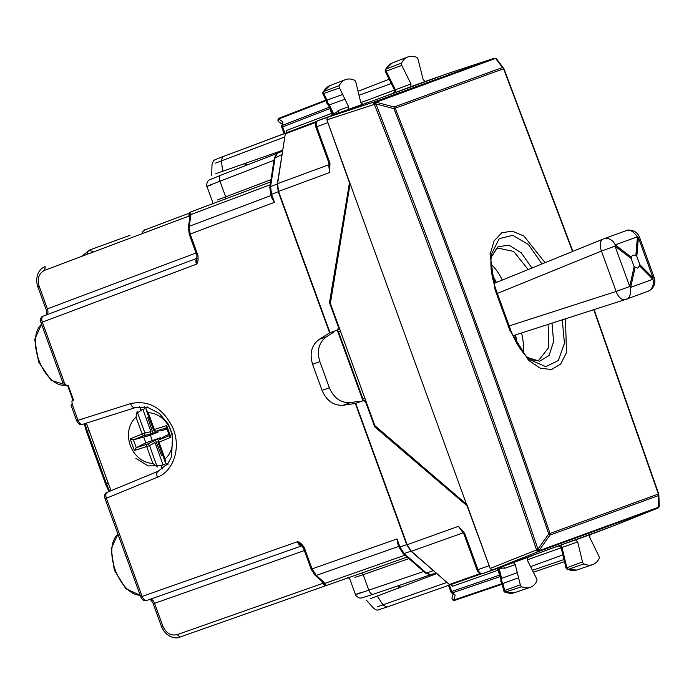 <?xml version="1.0" encoding="UTF-8"?>
<svg xmlns="http://www.w3.org/2000/svg" width="694" height="694" viewBox="0 0 694 694"><rect width="100%" height="100%" fill="white"/><g stroke="black" fill="none" stroke-linecap="round" stroke-linejoin="round"><path stroke-width="1.04" d="M359.848 401.878L358.069 401.514L350.453 402.581C340.901 403.11 333.875 398.165 329.364 387.746L319.865 361.643L312.578 364.298C309.342 353.42 311.545 345.109 319.197 339.375L329.624 332.868L278.242 191.718L277.27 183.988L282.38 152.671M334.135 331.229L333.007 332.652L326.484 336.729C318.832 342.454 316.62 350.765 319.865 361.643M86.741 254.49L88.329 250.985L90.793 250.057L88.312 250.994L81.883 256.32M339.739 329.182L329.624 332.868M489.964 567.9L467.027 505.744L374.673 426.775L365.677 402.043L363.266 400.638L355.337 403.518L406.71 544.669L410.935 551.218L404.142 553.526L399.944 546.976L397.02 538.952L311.459 569.08M434.973 571.925L410.935 551.218M211.436 204.374C212.138 204.513 212.494 203.628 212.494 201.728L206.916 186.391C206.187 186.504 206.413 184.847 207.593 181.42L209.033 180.041L220.918 175.174C219.304 176.103 218.992 178.115 219.981 181.229C206.066 186.591 203.377 187.736 211.922 184.647M360.446 592.719C351.919 595.851 354.712 594.992 368.818 590.16L423.67 571.5M162.335 468.979L161.112 465.639L164.53 464.399L166.066 465.743M139.694 406.779L140.908 410.128L144.326 408.879L144.638 406.866M161.112 465.639L148.074 465.934L135.851 458.3M144.326 408.879A29.538 24.672 -110 0 0 137.594 412.904M156.783 465.639A29.538 24.672 -110 0 0 164.53 464.399M433.203 570.72L426.411 573.027L430.861 574.719L436.144 572.949L431.39 574.563M430.445 574.753L425.292 572.923A2.151 1.267 -48.8 0 0 426.411 573.027L404.142 553.526L403.023 553.422L399.041 547.306L397.627 543.411L397.02 538.952M277.088 153.417L274.321 158.128L269.801 187.38A2.151 1.267 8.8 0 1 270.591 186.582L275.11 157.33L277.574 153.114L282.614 151.136L277.938 152.949M272.039 198.354L274.494 202.327L271.58 194.303L278.242 191.718M361.331 573.088L363.188 574.693L354.877 577.408M347.399 577.911C347.859 577.356 348.692 577.807 349.915 579.264L355.493 594.602C354.86 594.984 356.1 596.103 359.206 597.968L361.201 598.098L373.398 594.211C371.594 594.524 370.058 593.179 368.818 590.16L363.188 574.693L408.931 558.592M217.5 199.959L270.998 179.625M355.337 403.518L343.166 405.235C333.623 405.764 326.588 400.811 322.077 390.392L312.578 364.298M149.947 599.278C151.812 599.043 153.348 600.397 154.554 603.32L153.686 603.554M46.776 314.764A5.37 2.993 69.4 0 0 47.383 308.873L39.081 286.058L38.239 286.362M321.669 581.06L322.537 583.454L177.239 634.62C170.898 636.06 166.1 633.232 162.856 626.135L154.554 603.32A5.37 2.993 70.6 0 0 150.303 599.191M323.742 583.012L322.537 583.454L325.304 585.875L325.937 585.658L325.807 584.157L323.456 582.301M325.954 585.649L407.17 557.048L325.304 585.875L323.846 582.977L325.807 584.157M301.413 545.284L297.431 541.728C298.724 544.729 300.259 546.074 302.046 545.762L146.72 600.457C144.933 600.77 143.398 599.425 142.123 596.415L106.408 498.275C105.401 495.169 105.696 493.165 107.284 492.246L158.093 471.295M325.894 585.675L325.018 585.727M405.027 555.174L325.078 583.324L324.063 582.275L322.927 582.171L315.111 575.326A2.151 1.267 -48.8 0 0 316.238 575.43L312.022 568.88L304.31 547.679L303.417 548.008L311.198 569.184M304.31 547.679C301.855 543.888 299.565 541.901 297.431 541.728L141.281 596.719M189.401 212.477L190.026 212.243L189.271 212.78L188.837 216.112L44.65 270.313C38.864 273.289 37.008 278.537 39.081 286.058M270.209 184.751L190.859 214.576L190.893 213.474L190.147 215.634L189.271 212.78M274.494 202.327L189.254 234.364L196.975 255.557L196.428 264.214C195.491 261.083 195.803 259.07 197.365 258.159L43.245 316.1C41.657 317.011 41.345 319.032 42.308 322.155L41.458 322.458M190.893 213.474L189.991 212.251M63.44 382.845L64.559 383.296L42.308 322.155L196.428 264.214C197.946 262.714 198.423 259.721 197.868 255.236L197.304 255.435M190.277 216.407L190.859 214.576L190.763 216.042A2.151 1.267 -171.2 0 0 189.965 216.84L188.378 227.12L189.176 226.313L271.016 195.543M134.957 407.734L82.499 424.372C80.226 425.309 78.292 424.112 76.678 420.772L76.808 420.729M82.569 424.346C80.764 424.667 79.246 423.314 78.023 420.286L77.181 420.599M46.446 314.929C48.033 313.905 48.346 311.892 47.383 308.873L196.038 252.989M71.551 405.123L72.115 404.055L71.95 400.932L73.633 400.325L68.116 385.179L66.442 385.795L64.559 383.296M62.946 383.036L40.963 322.641C40.026 319.04 40.773 316.854 43.228 316.1L197.287 258.185M86.403 423.132L110.997 490.71M301.968 545.788L146.72 600.457C144.352 601.446 142.374 600.267 140.787 596.901L105.063 498.76C104.169 495.152 104.881 492.983 107.214 492.272L107.284 492.246M107.214 492.272L158.154 471.269L167.931 463.488L171.574 456.747L172.598 434.808L168.373 424.199L159.195 413.286L147.683 407.43L135.087 407.699C133.283 408.011 131.782 406.658 130.585 403.622C148.629 399.813 162.639 407.742 172.624 427.417C181.386 446.858 173.994 471.026 157.391 477.255L105.566 498.587M73.633 400.325L73.061 400.525L67.552 385.387L68.116 385.179M157.798 430.827L158.189 432.015L150.364 435.242L133.422 439.857L130.142 438.877L144.881 432.935A2.151 1.752 -101.4 0 1 143.918 435.563A2.151 1.18 -112.4 0 1 142.114 433.941L136.015 417.189L137.1 411.559M162.665 455.125L161.65 455.672L155.525 440.265L160.288 437.758L145.835 442.859L143.849 437.394M160.288 437.758L160.748 438.92M168.902 434.444L165.085 436.014L159.195 439.805A2.151 1.822 -119.3 0 0 159.047 439.875A2.151 2.151 0 0 0 158.067 442.494L158.978 442.156L165.068 458.908L165.406 462.672L166.152 463.757L168.026 464.295M166.924 429.013L162.995 430.263L156.046 431.148A2.151 1.18 -107.6 0 1 154.363 429.482L153.452 429.82A2.151 2.151 0 0 0 155.89 431.191A2.151 1.822 -100.7 0 0 156.046 431.148L166.499 427.834M148.854 417.181L147.727 417.415L152.932 433.151L158.189 432.015M147.727 417.415L148.794 417.025M161.65 455.672L162.717 455.281M155.525 440.265L147.067 444.221A2.151 1.18 72.4 0 0 146.729 446.615L152.827 463.366L157.278 466.993M163.073 464.867L154.97 442.625L152.611 441.193M142.903 409.46L150.997 431.703L150.112 434.314L152.932 433.151M166.699 425.569L166.387 427.53L169.44 435.927L170.941 437.229L166.699 425.569L154.363 429.482L148.264 412.739L146.104 409.642L145.974 408.324L147.067 406.71M145.835 442.859L136.267 447.673L134.384 450.536L130.142 438.877M154.97 442.625L149.496 445.609A2.151 1.752 -118.6 0 0 147.067 444.221L136.38 447.613M350.019 184.274L330.37 303.443L374.829 425.578L466.472 504.234L350.297 184.179L466.472 504.234M466.75 504.13L490.172 568.473L536.289 550.064A2.151 0.824 21.8 0 0 539.047 550.715L658.693 507.175L658.354 495.629L549.995 535.074L548.72 533.92C500.201 391.052 448.61 249.302 393.94 108.672L375.896 103.935L376.131 102.235L394.175 106.971A2.151 1.796 70 0 1 395.216 108.186L393.94 108.672L394.175 106.971L502.543 67.526L503.879 68.654L496.843 59.268A2.151 2.151 0 0 0 496.184 58.704A2.151 0.894 -60.8 0 1 496.34 58.869M593.76 309.706L658.372 494.033L548.72 533.92L537.945 549.145L539.212 550.299L549.995 535.074A2.151 1.796 -110 0 0 550.004 533.469C501.484 390.592 449.886 248.834 395.216 108.186L503.575 68.749L572.567 251.48M658.372 494.033L658.372 494.033A2.151 1.796 -110 0 1 658.354 495.629L658.814 494.492A2.151 2.151 0 0 0 658.701 493.902L594.09 309.593M613.279 525.957L657.791 508.121A2.151 1.223 68.2 0 0 657.791 508.121A2.151 1.223 68.2 0 0 657.851 508.103M448.498 73.286L494.076 58.322A2.151 1.223 71.8 0 0 494.059 58.322L374.413 101.871A2.151 1.136 71.8 0 0 374.04 104.291A2.151 0.824 -61.8 0 1 375.732 102.018A2.151 1.796 70 0 0 374.413 101.871L327.256 117.407L371.559 101.281L448.48 73.286L494.059 58.322A2.151 1.796 70 0 1 495.377 58.478L376.131 102.235A2.151 0.824 -61.8 0 0 374.439 104.508C431.815 251.653 485.826 400.03 536.453 549.648L537.945 549.145C487.301 399.518 433.29 251.107 375.896 103.935L326.883 119.828L327.256 117.407M494.137 58.305A2.151 1.223 71.8 0 0 494.076 58.322A2.151 2.151 0 0 1 495.794 58.487A2.151 0.894 -60.8 0 1 495.958 58.652M492.02 570.095L538.128 551.678A2.151 1.796 -110 0 0 539.047 550.715L539.212 550.299A2.151 0.824 -158.2 0 1 536.453 549.648L536.289 550.064A2.151 1.136 68.2 0 0 538.128 551.678L657.773 508.129L613.236 525.965L492.02 570.095L490.172 568.473M326.883 119.828L350.297 184.179M659.022 506.663A2.151 0.894 -159.2 0 1 659.005 506.898L659.161 506.481A2.151 0.894 20.8 0 1 658.849 506.759L659.144 505.032M497.104 59.823L495.768 58.686L502.543 67.526A2.151 1.796 70 0 1 503.575 68.749L503.913 68.637A2.151 2.151 0 0 0 503.618 68.107M523.12 352.587A37.597 20.664 70 0 0 521.541 332.973M502.283 280.081A37.597 20.664 70 0 0 490.892 264.032M497.945 248.14L513.629 251.419L528.169 269.541M548.139 324.402L548.65 347.633L538.9 360.177L534.727 360.498L527.596 357.523M495.828 289.493L495.082 289.762L490.094 254.481L494.041 240.957L501.779 232.794L512.25 231.093L524.022 236.099L545.05 262.679M495.082 289.762L509.795 330.188L528.654 360.412L540.366 368.236L551.539 369.52L560.657 364.09L566.46 352.691L565.48 318.815M285.546 133.196L285.008 133.404L282.649 126.915L329.85 108.594L329.667 107.041M499.862 575.1L500.53 576.48M499.845 575.014L451.742 591.479A2.151 1.214 71.2 0 0 452.575 592.797L500.235 576.584M504.911 592.199L503.913 591.236L501.996 583.645L453.833 600.024A2.151 1.752 -164.9 0 1 452.063 597.734A2.151 2.151 0 0 0 454.83 600.327L502.144 584.235L454.83 600.327A2.151 1.214 -108.8 0 1 454.83 600.327A2.151 1.214 -108.8 0 1 453.833 600.024L455.169 595.07L452.575 592.797A2.151 1.267 131.2 0 1 451.464 592.685A2.151 2.151 0 0 1 450.857 591.8L448.524 585.38L449.92 584.799M451.464 592.685L455.169 595.07M281.99 124.079L278.875 121.91A2.151 1.752 -55.1 0 1 278.762 119.021L282.97 121.953L282.441 125.371A2.151 1.267 -171.2 0 0 281.669 126.169A2.151 2.151 0 0 0 281.773 127.236L282.649 126.915A2.151 1.214 -111.2 0 1 282.441 125.371L329.381 107.154M281.669 126.169L282.97 121.953M323.204 93.673L339.479 87.965A2.151 1.18 -110 0 1 339.271 85.57A32.219 17.714 -110 0 1 345.404 79.663A32.219 17.714 -110 0 1 354.478 80.192A2.151 1.18 -110 0 1 355.857 82.178L360.689 102.218L362.658 104.247L346.731 110.051L362.658 104.247M278.875 121.91A2.151 2.151 0 0 1 279.326 118.145L325.92 100.066L279.344 118.145A2.151 1.214 68.8 0 0 279.326 118.145A2.151 1.214 68.8 0 0 278.762 119.021L326.189 100.587L326.709 103.042L328.383 104.907L329.294 104.881L327.655 102.886L326.978 100.11L342.654 94.479L339.479 87.965M326.727 100.899L326.969 100.118L323.794 93.603L323.621 91.599L339.271 85.57M504.174 590.88L504.668 590.551L505.822 592.199A31.872 17.515 70 0 0 514.228 592.78L530.19 587.341A32.219 17.714 70 0 0 536.8 581.104A2.151 1.18 70 0 0 536.575 578.692L527.397 560.231L527.596 557.412L530.372 556.406M501.988 583.619L500.834 581.451L500.921 578.943L501.632 578.38L501.658 580.956L502.924 583.524L518.557 577.764L520.309 584.79A2.151 1.18 70 0 0 521.688 586.751A32.219 17.714 70 0 0 530.19 587.341M502.23 583.081L502.916 583.524L504.668 590.551L520.309 584.79M329.685 85.752L323.621 91.599A31.872 17.515 70 0 1 329.685 85.752L345.404 79.663M504.85 592.173L521.688 586.751M567.067 569.375L568.039 569.392A31.872 17.515 70 0 0 576.645 570.06L567.102 569.384M567.119 569.392L566.044 568.134L561.082 547.549L558.384 545.996M566.408 568.091L566.894 567.735L568.039 569.392L583.906 563.953A2.151 1.18 -110 0 1 582.526 561.966L577.694 541.927L575.725 539.897L593.752 533.313L545.397 550.663M590.013 534.701L589.796 537.494L598.905 556.18A2.151 1.18 -110 0 1 599.113 558.575A32.219 17.714 -110 0 1 592.598 564.63A32.219 17.714 -110 0 1 583.906 563.953M447.951 73.477L425.075 81.536L423.114 79.532L418.083 59.354A2.151 1.18 70 0 0 416.695 57.394A32.219 17.714 70 0 0 407.82 56.943A32.219 17.714 70 0 0 401.592 63.05L385.942 69.079A31.872 17.515 70 0 1 392.101 63.041L385.231 69.669L385.942 69.079L386.124 71.092L401.809 65.453L410.995 83.913L410.787 86.733L380.642 97.984M385.526 71.126L386.124 71.092L395.415 89.769L394.843 90.367L395.415 89.769L395.198 92.597M401.592 63.05A2.151 1.18 70 0 0 401.809 65.453M360.811 102.625L394.53 90.047M391.286 83.523L359.015 95.269M561.142 547.809L527.223 559.841M562.851 554.888L530.58 566.634M362.415 400.941A2.151 1.18 70 0 0 362.788 398.521L338.542 331.906A2.151 1.18 70 0 0 336.694 330.292M363.266 400.638L365.46 399.839L363.266 400.638M518.557 577.764L517.273 572.619L501.641 578.38L499.298 569.002L498.726 570.104M342.654 94.479L344.979 99.242L329.303 104.881L333.528 113.564L332.313 113.174L328.236 104.82M436.812 573.53L370.509 598.627M446.936 582.405L377.102 606.894M282.753 150.26L215.834 173.656M284.809 136.952L215.565 163.081M281.773 127.236L284.106 133.656L222.8 156.705L285.008 133.404M337.544 329.98L338.49 327.351L329.485 302.627L349.472 182.765L327.091 120.409M463.939 534.024L458.396 526.33L407.161 544.729L411.386 551.27L449.304 584.478L450.311 584.782L481.28 573.877L450.302 584.782M330.006 332.73L278.554 191.388L277.583 183.658L285.295 133.847L285.859 132.97L316.594 121.415L285.859 132.97M327.776 117.217L317.678 120.739C316.091 121.658 315.779 123.671 316.742 126.794L327.611 122.708M329.103 162.517L329.667 162.318L329.962 163.237L329.624 172.546L278.554 191.388M329.329 165.892L329.624 172.546L328.652 164.816L277.583 183.658M329.962 163.237L329.208 163.255M612.715 526.156L593.769 533.339M492.54 569.904L482.521 573.704C479.302 573.374 477.481 572.134 477.038 569.982L464.104 534.467L465.006 534.137L464.624 533.244L464.043 533.712M462.438 531.621L458.396 526.33L464.624 533.244M407.161 544.729L355.718 403.379M498.752 570.069L497.98 570.251L499.637 575.092M511.669 563.207L513.308 562.617L515.278 564.612L517.273 572.619M503.115 566.2L505.093 568.195L501.849 568.056L499.298 569.002L498.275 567.276M496.956 568.577L498.622 569.835M500.851 566.347L501.849 568.056M450.84 584.591L452.679 586.204L497.98 570.251A2.151 1.214 70.6 0 0 496.696 568.672M286.388 132.78L286.769 130.351L332.435 113.096M338.256 113.252L338.49 110.459L336.096 112.645L333.528 113.564L333.857 115.542M348.371 109.452L348.588 106.659L344.979 99.242M336.425 114.597L336.096 112.645M332.018 115.395L332.478 113.356M425.075 81.536L410.787 86.733M513.308 562.617L527.596 557.412M560.362 545.389A2.151 1.214 -109.4 0 1 562.001 547.453L561.177 547.358M368.991 102.218L365.434 103.241M533.755 554.896L531.491 556.007M330.578 302.228L329.485 302.627M375.758 426.376L374.673 426.775M531.483 555.972L493.495 569.835M346.731 110.034L328.548 116.653M428.823 80.157L409.018 87.401M573.947 540.548L575.725 539.897M428.831 80.192L427.712 80.573M593.752 533.313L592.65 533.738M517.603 344.649L515.512 334.916M496.427 282.467L491.768 273.662M625.337 299.53L625.598 299.435A10.74 10.74 0 0 1 625.216 299.565A10.74 6.177 -107.9 0 1 616.125 291.454L629.727 286.501A10.74 5.89 -167.5 0 1 630.69 287.351C631.011 295.106 629.224 299.166 625.337 299.53A10.74 6.177 -107.9 0 1 625.216 299.565L512.979 335.731L625.094 299.608M634.134 266.669L631.158 258.498L631.583 256.433L632.997 255.01L635.851 255.592L636.814 256.433L639.79 264.614L639.59 265.88L637.777 268.153L634.134 266.669L629.727 286.501L615.031 246.127L601.429 251.081L616.125 291.454L509.188 325.911M513.386 336.625L514.48 335.245M647.528 291.445A10.74 8.97 -110 0 0 647.788 291.359L647.788 291.359A10.74 8.97 -110 0 0 652.889 279.274L630.69 287.351L635.097 267.511M625.598 299.435L647.788 291.359A10.74 10.74 0 0 0 654.208 277.591L653.08 278.008A10.74 6.767 135.2 0 1 652.889 279.274L639.59 265.88M515.824 341.517L515.035 338.464L515.104 335.046M492.41 277.201L493.816 280.124M654.208 277.591L639.512 237.218L638.385 237.634L653.08 278.008L639.79 264.614M635.851 255.592L637.422 236.784C632.676 230.634 628.703 228.673 625.494 230.902L603.554 238.875A10.74 8.97 -110 0 0 603.303 238.979A10.74 6.177 67.9 0 0 603.181 239.022A10.74 6.177 67.9 0 0 601.429 251.081L497.364 293.432M493.694 282.519L495.421 282.874M636.814 256.433L638.385 237.634A10.74 6.767 4.8 0 0 637.422 236.784L615.231 244.861A10.74 8.97 -110 0 0 603.554 238.875A10.74 10.74 0 0 0 603.181 239.022L493.954 283.464L603.069 239.074M157.391 477.255C156.35 474.167 156.627 472.163 158.215 471.243L158.154 471.269M117.989 534.267A33 18.139 70 0 0 115.187 569.8A33 18.139 70 0 0 140.171 595.209M85.154 423.531A33 18.139 70 0 0 87.401 431.312L89.153 430.679M108.941 491.56L105.618 484.117L86.516 431.633L87.401 431.312L106.503 483.805L108.255 483.163M105.618 484.117L106.503 483.805A33 18.139 70 0 0 109.791 491.213M41.579 324.324A33 18.139 70 0 0 39.541 361.852A33 18.139 70 0 0 66.121 384.962M188.629 213.431L144.066 230.191L188.629 213.431M93.083 252.113L89.587 250.022L130.064 235.292M220.918 175.174L277.088 153.374L220.883 175.183M225.22 199.117L225.611 196.688L219.981 181.229L273.991 160.262M373.424 594.194L430.471 574.788L373.398 594.211M406.71 544.669L399.944 546.976M274.321 158.128L281.799 154.736M271.016 194.511L271.58 194.303L270.591 186.582L277.27 183.988M270.747 194.606L269.801 187.38M350.453 402.581L343.166 405.235M329.364 387.746L322.077 390.392M326.484 336.729L319.197 339.375M177.239 634.62L180.006 637.04C176.267 639.165 166.17 637.682 161.52 626.621L153.201 603.763M162.856 626.135L162.014 626.439M46.064 309.403L37.736 286.544C34.197 275.084 40.972 267.45 45.197 266.687L44.65 270.313M46.567 309.246L47.383 308.873M190.035 215.678L188.837 216.112L189.705 218.506M325.304 585.875L180.006 637.04M154.554 603.32L304.345 550.576M398.712 546.386L316.238 575.43L324.063 582.275M197.868 255.236L190.147 234.034L189.176 226.313L190.763 216.042M270.643 181.932L190.043 212.234L270.643 181.932M130.585 403.622L78.023 420.286L72.115 404.055M152.212 440.326L150.364 435.242M169.336 435.624L159.195 439.805A2.151 1.18 67.6 0 0 158.978 442.156L170.941 437.229M150.112 434.314L143.918 435.563L133.552 439.831M150.997 431.703L144.881 432.935L137.23 411.915M136.267 447.665L133.422 439.866M157.148 466.628L149.496 445.609L134.384 450.536M165.068 458.908A25.782 21.531 -110 0 0 164.079 419.974A25.782 21.531 -110 0 0 148.264 412.739M136.015 417.189A25.782 21.531 -110 0 0 137.013 456.131A25.782 21.531 -110 0 0 152.827 463.366M503.879 68.654L572.897 251.349M495.768 58.686L495.377 58.478A2.151 0.894 -60.8 0 1 495.794 58.487L496.184 58.704A2.151 0.894 -60.8 0 0 495.768 58.686M658.693 507.175A2.151 1.796 70 0 1 657.773 508.129A2.151 2.151 0 0 0 659.005 506.898A2.151 0.894 -159.2 0 1 658.693 507.175M658.814 494.492L659.3 505.622A2.151 2.151 0 0 1 659.161 506.481A2.151 0.894 20.8 0 0 659.179 506.256M491.152 257.301L498.014 246.769L508.98 245.164L521.307 252.885L531.925 268.014M551.999 323.161L553.586 341.569L549.11 355.415L539.68 361.236L527.657 357.575M491.361 255.626L491.664 253.778L499.212 238.684L512.736 235.301L528.464 244.566L541.962 263.937M527.9 357.809L530.303 359.943L545.788 366.658L558.323 360.559L564.422 343.357L562.305 319.839M510.532 329.91L509.795 330.188M563.979 559.564L532.402 570.303M564.474 561.637L533.356 572.22M389.143 79.22L358.052 91.287M449.374 584.999L451.742 591.479L450.857 591.8M577.694 541.927L562.001 547.453L566.894 567.735L582.526 561.966M337.353 330.361L362.867 400.473M338.542 331.906L340.476 331.203M362.788 398.521L364.723 397.818M394.045 90.532L394.955 92.71M560.457 547.748L559.754 545.493M386.758 607.129L448.524 585.38L386.758 607.129L383.001 604.908L377.224 595.938M386.74 607.137L377.866 609.983C377.258 610.425 375.827 609.835 373.589 608.204M212.034 164.339L213.552 160.774L214.88 159.767L222.8 156.705L221.36 160.808L222.705 171.401M338.49 327.351L339.01 327.169M365.677 402.043L366.189 401.852M463.271 532.784L411.386 551.27M329.667 162.318L316.742 126.794L315.848 127.123L315.51 125.892C315.241 123.055 315.961 121.337 317.661 120.747L328.531 116.661M328.921 163.09L328.652 164.816A2.151 1.267 8.8 0 0 329.216 164.469M315.9 122.344L285.295 133.847M488.888 565.801L477.932 569.661L465.006 534.137M482.538 573.695C480.742 574.016 479.198 572.663 477.932 569.661L477.368 569.861M480.153 573.608L449.304 584.478M515.278 564.612L505.093 568.195M331.749 115.49A2.151 1.214 -110.6 0 0 331.715 113.452L329.884 108.68M348.588 106.659L338.49 110.459M410.995 83.913L395.415 89.769M245.693 163.263L246.856 165.103L245.971 165.415C244.661 163.767 243.984 163.255 243.941 163.862M399.77 585.233L400.065 587.393M398.877 585.536L399.77 585.25M631.158 258.498L615.031 246.127A10.74 5.89 127.5 0 0 615.231 244.861L631.349 257.231M117.963 534.207L111.187 548.555L114.302 570.121L125.779 588.642L140.197 595.27M41.553 324.263L34.7 339.479L38.63 362.094L51.252 380.39L66.13 384.962M86.516 431.633L84.278 423.808M142.053 233.704L142.903 231.432L145.072 229.567M425.292 572.923L403.023 553.422M272.1 198.519L270.677 194.624M322.927 582.171L324.089 583.481M315.111 575.317L311.129 569.201M303.417 548.008L301.387 545.267M189.393 212.485L189.983 212.26M189.254 234.364L188.378 227.12M190 215.097L189.965 216.84M135.018 407.716L82.499 424.372M46.281 315.033C47.062 313.532 46.03 308.301 46.064 309.42M76.678 420.772L71.048 405.296M149.757 599.304C151.179 599.72 153.877 604.604 153.192 603.745M161.607 430.115L155.872 431.191M164.122 437.02L159.03 439.883M146.156 409.772L153.452 429.82M158.067 442.494L165.363 462.542M498.014 248.114L496.115 249.189L491.152 257.361M491.664 253.77C489.825 264.249 491.239 276.143 495.915 289.459L510.619 329.884C515.607 343.088 522.174 353.116 530.311 359.952M453.052 594.081L452.063 597.734M326.189 100.613L322.779 93.569L322.918 92.189M504.894 592.19L514.228 592.78M394.652 90.289L385.213 71.326L385.231 69.669M576.645 570.06L592.598 564.63M392.101 63.041L407.82 56.943M373.606 608.23L366.293 600.067M212.034 164.305L211.67 175.261M329.329 166.013L328.774 162.639L315.848 127.123M493.477 569.843L482.521 573.704M462.36 531.526L464.113 534.467M496.939 568.586L498.509 569.791L500.868 579.108M332.313 113.174L331.992 115.404M393.576 93.213L394.643 90.289M398.894 585.571C398.946 587.671 398.764 588.495 398.339 588.061M493.781 280.064L496.028 282.623M639.512 237.218A10.74 10.74 0 0 0 625.745 230.798"/></g></svg>
